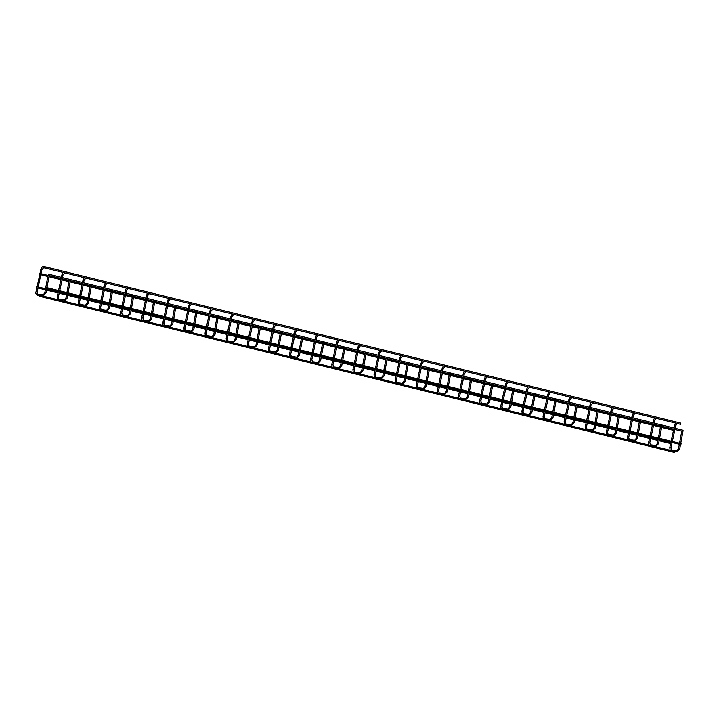 <?xml version="1.0" encoding="UTF-8"?>
<svg xmlns="http://www.w3.org/2000/svg" width="719" height="719" viewBox="0 0 719 719"><rect width="100%" height="100%" fill="white"/><g stroke="black" fill="none" stroke-linecap="round" stroke-linejoin="round"><path stroke-width="1.08" d="M48.488 275.062L49.243 275.251L46.969 287.681M69.321 280.221L70.372 280.446L68.089 292.876M90.441 285.425L91.493 285.641L89.21 298.07M111.562 290.62L112.622 290.836L110.34 303.274M132.691 295.815L133.743 296.039L131.46 308.469M153.812 301.009L154.864 301.234L152.59 313.664M174.942 306.204L175.993 306.429L173.71 318.859M196.062 311.399L197.114 311.624L194.831 324.053M217.183 316.594L218.243 316.818L215.961 329.248M238.313 321.788L239.364 322.013L237.081 334.443M259.433 326.983L260.485 327.208L258.211 339.638M280.563 332.187L281.614 332.403L279.332 344.832M301.683 337.382L302.735 337.597L300.452 350.027M322.804 342.577L323.865 342.792L321.582 355.231M343.934 347.771L344.985 347.996L342.702 360.426M365.054 352.966L366.106 353.191L363.832 365.62M386.184 358.161L387.235 358.386L384.953 370.815M407.305 363.356L408.356 363.58L406.073 376.01M428.425 368.55L429.486 368.775L427.203 381.205M449.555 373.745L450.606 373.97L448.323 386.4M470.675 378.94L471.727 379.165L469.453 391.594M491.805 384.144L492.857 384.359L490.574 396.789M512.926 389.339L513.977 389.554L511.694 401.993M534.046 394.533L535.107 394.758L532.824 407.188M555.176 399.728L556.227 399.953L553.945 412.382M576.296 404.923L577.348 405.148L575.074 417.577M597.426 410.118L598.478 410.342L596.195 422.772M618.547 415.312L619.598 415.537L617.315 427.967M639.667 420.507L640.728 420.732L638.445 433.162M660.797 425.702L661.848 425.927L659.566 438.356M681.918 430.906L682.969 431.121L680.695 443.551M36.525 287.636L36.768 286.602L36.912 287.735M39.716 296.318L39.967 295.293L39.716 296.318L674.368 452.422L674.817 451.631M46.196 288.589L680.857 444.684L681.109 443.659L46.447 287.555L46.196 288.589L46.447 287.555M48.398 274.128L48.11 275.287L48.398 274.128L683.05 430.232L682.924 431.373M39.392 274.37L39.635 273.337L39.392 274.37M45.899 268.214L680.56 424.309L680.848 423.149L46.187 267.055L45.899 268.214L46.187 267.055M45.054 292.795L45.998 292.93L46.771 288.723M43.32 294.826A0.602 0.476 96.8 0 0 43.131 296.003L45.998 292.93M37.864 294.17A0.602 0.476 96.8 0 0 37.676 295.347L39.59 295.581M36.067 291.644L40.857 269.463L41.801 269.652L37.235 291.896L36.067 291.644C35.411 293.046 35.95 294.287 37.676 295.347M42.026 269.715L43.589 267.747A0.602 0.476 -78.2 0 1 43.832 266.578C42.511 266.416 41.522 267.378 40.857 269.463M66.175 297.99L67.128 298.124L67.901 293.918M64.44 300.021A0.602 0.476 96.8 0 0 64.252 301.198L67.128 298.124M58.985 299.365A0.602 0.476 96.8 0 0 58.41 299.823M59.488 291.851L58.356 297.091L57.187 296.839L57.475 299.598M62.571 277.615L62.921 274.847L61.987 274.658L61.403 277.327M63.155 274.91L64.719 272.941A0.602 0.476 -78.2 0 1 64.467 272.78M87.305 303.184L88.248 303.319L89.021 299.122M85.57 305.216A0.602 0.476 96.8 0 0 85.381 306.393L88.248 303.319M80.115 304.559A0.602 0.476 96.8 0 0 79.53 305.027M80.609 297.046L79.476 302.295L78.308 302.034L78.596 304.793M83.692 282.81L84.042 280.042L83.107 279.853L82.532 282.522M84.276 280.113L85.84 278.136A0.602 0.476 -78.2 0 1 85.588 277.974M108.425 308.379L109.378 308.514L110.142 304.317M106.691 310.41A0.602 0.476 96.8 0 0 106.502 311.588L109.378 308.514M101.235 309.754A0.602 0.476 96.8 0 0 100.66 310.222M101.739 302.25L100.606 307.489L99.438 307.238L99.725 309.988M104.812 288.004L105.172 285.236L104.228 285.057L103.653 287.726M105.396 285.308L106.96 283.331A0.602 0.476 -78.2 0 1 106.718 283.169M129.555 313.583L130.499 313.718L131.271 309.512M127.811 315.605A0.602 0.476 96.8 0 0 127.631 316.782L130.499 313.718M122.365 314.949A0.602 0.476 96.8 0 0 121.781 315.416M122.859 307.444L121.727 312.684L120.558 312.432L120.846 315.183M125.942 293.199L126.292 290.431L125.358 290.251L124.782 292.921M126.526 290.503L128.09 288.526A0.602 0.476 -78.2 0 1 127.838 288.364M150.675 318.778L151.619 318.912L152.392 314.706M148.941 320.8A0.602 0.476 96.8 0 0 148.752 321.977L151.619 318.912M143.485 320.153A0.602 0.476 96.8 0 0 142.91 320.611M143.989 312.639L142.856 317.879L141.688 317.627L141.967 320.377M147.062 298.394L147.422 295.626L146.478 295.446L145.903 298.115M147.647 295.698L149.21 293.729A0.602 0.476 -78.2 0 1 148.968 293.559M171.796 323.972L172.749 324.107L173.522 319.901M170.061 325.995A0.602 0.476 96.8 0 0 169.873 327.181L172.749 324.107M164.606 325.348A0.602 0.476 96.8 0 0 164.031 325.806M165.109 317.834L163.977 323.074L162.809 322.822L163.096 325.572M168.192 303.598L168.543 300.821L167.608 300.641L167.024 303.31M168.776 300.893L170.34 298.924A0.602 0.476 -78.2 0 1 170.088 298.762M192.926 329.167L193.869 329.302L194.642 325.096M191.191 331.189A0.602 0.476 96.8 0 0 191.002 332.376L193.869 329.302M185.736 330.542A0.602 0.476 96.8 0 0 185.151 331.001M186.23 323.029L185.098 328.268L183.929 328.017L184.217 330.767M189.313 308.793L189.663 306.015L188.729 305.836L188.153 308.505M189.897 306.087L191.461 304.119A0.602 0.476 -78.2 0 1 191.209 303.957M214.046 334.362L214.999 334.497L215.763 330.291M212.312 336.393A0.602 0.476 96.8 0 0 212.123 337.571L214.999 334.497M206.856 335.737A0.602 0.476 96.8 0 0 206.281 336.195M207.36 328.224L206.227 333.463L205.059 333.212L205.346 335.971M210.433 313.987L210.793 311.219L209.849 311.03L209.274 313.7M211.018 311.282L212.581 309.314A0.602 0.476 -78.2 0 1 212.339 309.152M235.176 339.557L236.12 339.692L236.893 335.485M233.432 341.588A0.602 0.476 96.8 0 0 233.253 342.765L236.12 339.692M227.986 340.932A0.602 0.476 96.8 0 0 227.402 341.39M228.48 333.418L227.348 338.658L226.179 338.406L226.467 341.166M231.563 319.182L231.913 316.414L230.979 316.225L230.404 318.894M232.147 316.477L233.711 314.509A0.602 0.476 -78.2 0 1 233.459 314.347M256.297 344.752L257.24 344.886L258.013 340.68M254.562 346.783A0.602 0.476 96.8 0 0 254.373 347.96L257.24 344.886M249.107 346.127A0.602 0.476 96.8 0 0 248.531 346.585M249.61 338.613L248.477 343.853L247.309 343.601L247.588 346.36M252.684 324.377L253.043 321.609L252.099 321.42L251.524 324.089M253.268 321.672L254.832 319.703A0.602 0.476 -78.2 0 1 254.589 319.542M277.417 349.946L278.37 350.081L279.143 345.884M275.683 351.977A0.602 0.476 96.8 0 0 275.494 353.155L278.37 350.081M270.227 351.321A0.602 0.476 96.8 0 0 269.652 351.78M270.73 343.808L269.598 349.048L268.43 348.796L268.717 351.555M273.813 329.572L274.164 326.803L273.229 326.615L272.645 329.284M274.397 326.866L275.961 324.898A0.602 0.476 -78.2 0 1 275.71 324.736M298.547 355.141L299.49 355.276L300.263 351.079M296.812 357.172A0.602 0.476 96.8 0 0 296.623 358.35L299.49 355.276M291.357 356.516A0.602 0.476 96.8 0 0 290.773 356.983M291.851 349.012L290.719 354.251L289.55 353.991L289.838 356.75M294.934 334.766L295.284 331.998L294.35 331.81L293.774 334.479M295.518 332.07L297.082 330.093A0.602 0.476 -78.2 0 1 296.83 329.931M319.667 360.336L320.62 360.48L321.384 356.273M317.933 362.367A0.602 0.476 96.8 0 0 317.744 363.544L320.62 360.48M312.477 361.711A0.602 0.476 96.8 0 0 311.902 362.178M312.981 354.206L311.848 359.446L310.68 359.194L310.968 361.945M316.054 339.961L316.414 337.193L315.47 337.013L314.895 339.683M316.639 337.265L318.202 335.288A0.602 0.476 -78.2 0 1 317.96 335.126M340.797 365.54L341.741 365.674L342.514 361.468M339.053 367.562A0.602 0.476 96.8 0 0 338.874 368.739L341.741 365.674M333.607 366.906A0.602 0.476 96.8 0 0 333.023 367.373M334.101 359.401L332.969 364.641L331.801 364.389L332.088 367.139M337.184 345.156L337.535 342.388L336.6 342.208L336.025 344.877M337.768 342.46L339.332 340.491A0.602 0.476 -78.2 0 1 339.08 340.321M361.918 370.734L362.861 370.869L363.634 366.663M360.183 372.757A0.602 0.476 96.8 0 0 359.994 373.934L362.861 370.869M354.728 372.109A0.602 0.476 96.8 0 0 354.143 372.568M355.231 364.596L354.099 369.836L352.93 369.584L353.209 372.334M358.305 350.36L358.664 347.583L357.72 347.403L357.145 350.072M358.889 347.654L360.453 345.686A0.602 0.476 -78.2 0 1 360.21 345.515M383.038 375.929L383.991 376.064L384.764 371.858M381.304 377.951A0.602 0.476 96.8 0 0 381.115 379.138L383.991 376.064M375.848 377.304A0.602 0.476 96.8 0 0 375.273 377.763M376.352 369.791L375.219 375.03L374.051 374.779L374.338 377.529M379.434 355.554L379.785 352.777L378.85 352.598L378.266 355.267M380.018 352.849L381.582 350.881A0.602 0.476 -78.2 0 1 381.331 350.719M404.168 381.124L405.112 381.259L405.884 377.053M402.433 383.155A0.602 0.476 96.8 0 0 402.245 384.332L405.112 381.259M396.978 382.499A0.602 0.476 96.8 0 0 396.394 382.957M397.472 374.985L396.34 380.225L395.171 379.974L395.459 382.724M400.555 360.749L400.905 357.981L399.971 357.792L399.396 360.462M401.139 358.044L402.703 356.076A0.602 0.476 -78.2 0 1 402.451 355.914M425.288 386.319L426.241 386.454L427.005 382.247M423.554 388.35A0.602 0.476 96.8 0 0 423.365 389.527L426.241 386.454M418.099 387.694A0.602 0.476 96.8 0 0 417.523 388.152M418.602 380.18L417.469 385.42L416.301 385.168L416.589 387.927M421.676 365.944L422.035 363.176L421.091 362.987L420.516 365.656M422.26 363.239L423.824 361.271A0.602 0.476 -78.2 0 1 423.581 361.109M446.418 391.513L447.362 391.648L448.135 387.442M444.675 393.545A0.602 0.476 96.8 0 0 444.495 394.722L447.362 391.648M439.228 392.889A0.602 0.476 96.8 0 0 438.644 393.347M439.722 385.375L438.59 390.615L437.422 390.363L437.709 393.122M442.805 371.139L443.156 368.371L442.221 368.182L441.646 370.851M443.389 368.434L444.953 366.465A0.602 0.476 -78.2 0 1 444.702 366.304M467.539 396.708L468.482 396.843L469.255 392.637M465.804 398.739A0.602 0.476 96.8 0 0 465.615 399.917L468.482 396.843M460.349 398.083A0.602 0.476 96.8 0 0 459.765 398.542M460.852 390.57L459.72 395.81L458.551 395.558L458.83 398.317M463.926 376.334L464.285 373.565L463.342 373.377L462.766 376.046M464.51 373.628L466.074 371.66A0.602 0.476 -78.2 0 1 465.831 371.498M488.659 401.903L489.612 402.038L490.385 397.841M486.925 403.934A0.602 0.476 96.8 0 0 486.736 405.112L489.612 402.038M481.469 403.278A0.602 0.476 96.8 0 0 480.894 403.745M481.973 395.765L480.84 401.013L479.672 400.753L479.959 403.512M485.055 381.528L485.406 378.76L484.471 378.571L483.887 381.241M485.64 378.832L487.203 376.855A0.602 0.476 -78.2 0 1 486.952 376.693M509.789 407.098L510.733 407.233L511.506 403.035M508.054 409.129A0.602 0.476 96.8 0 0 507.866 410.306L510.733 407.233M502.599 408.473A0.602 0.476 96.8 0 0 502.015 408.94M503.093 400.968L501.961 406.208L500.792 405.956L501.08 408.707M506.176 386.723L506.527 383.955L505.592 383.775L505.017 386.445M506.76 384.027L508.324 382.05A0.602 0.476 -78.2 0 1 508.072 381.888M530.91 412.302L531.862 412.436L532.626 408.23M529.175 414.324A0.602 0.476 96.8 0 0 528.986 415.501L531.862 412.436M523.72 413.668A0.602 0.476 96.8 0 0 523.144 414.135M524.223 406.163L523.09 411.403L521.922 411.151L522.21 413.901M527.297 391.918L527.656 389.15L526.712 388.97L526.137 391.639M527.881 389.222L529.445 387.244A0.602 0.476 -78.2 0 1 529.202 387.083M552.039 417.496L552.983 417.631L553.756 413.425M550.296 419.519A0.602 0.476 96.8 0 0 550.116 420.696L552.983 417.631M544.849 418.871A0.602 0.476 96.8 0 0 544.265 419.33M545.344 411.358L544.211 416.598L543.043 416.346L543.33 419.096M548.426 397.122L548.777 394.345L547.842 394.165L547.267 396.834M549.01 394.416L550.574 392.448A0.602 0.476 -78.2 0 1 550.323 392.277M573.16 422.691L574.104 422.826L574.876 418.62M571.425 424.713A0.602 0.476 96.8 0 0 571.237 425.9L574.104 422.826M565.97 424.066A0.602 0.476 96.8 0 0 565.386 424.525M566.473 416.553L565.341 421.792L564.172 421.541L564.451 424.291M569.547 402.316L569.906 399.539L568.963 399.36L568.387 402.029M570.131 399.611L571.695 397.643A0.602 0.476 -78.2 0 1 571.452 397.481M594.28 427.886L595.233 428.021L596.006 423.815M592.546 429.908A0.602 0.476 96.8 0 0 592.357 431.094L595.233 428.021M587.09 429.261A0.602 0.476 96.8 0 0 586.515 429.719M587.594 421.747L586.461 426.987L585.293 426.735L585.581 429.486M590.676 407.511L591.027 404.734L590.092 404.554L589.508 407.224M591.261 404.806L592.824 402.838A0.602 0.476 -78.2 0 1 592.573 402.676M615.41 433.081L616.354 433.215L617.127 429.009M613.675 435.112A0.602 0.476 96.8 0 0 613.487 436.289L616.354 433.215M608.22 434.456A0.602 0.476 96.8 0 0 607.636 434.914M608.714 426.942L607.582 432.182L606.414 431.93L606.701 434.689M611.797 412.706L612.148 409.938L611.213 409.749L610.638 412.418M612.381 410.001L613.945 408.033A0.602 0.476 -78.2 0 1 613.693 407.871M636.531 438.275L637.483 438.41L638.247 434.204M634.796 440.307A0.602 0.476 96.8 0 0 634.607 441.484L637.483 438.41M629.341 439.651A0.602 0.476 96.8 0 0 628.766 440.109M629.844 432.137L628.712 437.377L627.543 437.125L627.831 439.884M632.918 417.901L633.277 415.133L632.334 414.944L631.758 417.613M633.502 415.196L635.066 413.227A0.602 0.476 -78.2 0 1 634.823 413.066M657.66 443.47L658.604 443.605L659.377 439.399M655.917 445.501A0.602 0.476 96.8 0 0 655.728 446.679L658.604 443.605M650.47 444.845A0.602 0.476 96.8 0 0 649.886 445.304M650.965 437.332L649.832 442.571L648.664 442.32L648.951 445.079M654.047 423.096L654.398 420.327L653.463 420.139L652.888 422.808M654.632 420.39L656.195 418.422A0.602 0.476 -78.2 0 1 655.944 418.26M678.781 448.665L679.725 448.8L680.498 444.603M677.046 450.696A0.602 0.476 96.8 0 0 676.858 451.874L679.725 448.8M671.591 450.04A0.602 0.476 96.8 0 0 671.007 450.498M672.094 442.527L670.962 447.766L669.793 447.515L670.072 450.274M675.168 428.29L675.527 425.522L674.584 425.333L674.009 428.003M675.752 425.585L677.316 423.617A0.602 0.476 -78.2 0 1 677.073 423.455M37.235 291.896L37.774 294.152L43.275 294.817L44.83 292.714L48.029 275.251M40.174 295.644L43.131 296.003M46.097 267.046L43.832 266.578M46.187 268.286L43.589 267.747M58.356 297.091L58.895 299.347L64.395 300.012L65.95 297.909L66.732 293.64M66.93 292.588L69.15 280.464M58.796 300.542L64.252 301.198M61.151 278.496L58.554 290.53M58.329 291.572L57.187 296.839M62.31 278.783L59.713 290.818M61.987 274.658L63.119 272.447M67.307 273.49L64.719 272.941M79.476 302.295L80.016 304.541L85.525 305.207L87.071 303.103L87.862 298.834M88.051 297.792L90.279 285.659M79.926 305.737L85.381 306.393M82.281 283.69L79.674 295.725M79.45 296.767L78.308 302.034M83.44 283.978L80.834 296.012M83.107 279.853L84.24 277.642M88.437 278.684L85.84 278.136M100.606 307.489L101.145 309.736L106.646 310.401L108.201 308.298L108.982 304.029M109.171 302.987L111.4 290.853M101.046 310.932L106.502 311.588M103.401 288.894L100.804 300.919M100.579 301.962L99.438 307.238M104.561 289.173L101.963 301.207M104.228 285.057L105.369 282.837M109.558 283.879L106.96 283.331M121.727 312.684L122.266 314.94L127.766 315.596L129.321 313.502L130.103 309.224M130.301 308.181L132.521 296.057M122.176 316.135L127.631 316.782M124.522 294.089L121.924 306.123M121.7 307.157L120.558 312.432M125.69 294.368L123.084 306.402M125.358 290.251L126.49 288.031M130.687 289.074L128.09 288.526M142.856 317.879L143.396 320.135L148.896 320.791L150.451 318.697L151.233 314.419M151.421 313.376L153.65 301.252M143.297 321.33L148.752 321.977M145.651 299.284L143.045 311.318M142.82 312.352L141.688 317.627M146.811 299.571L144.213 311.597M146.478 295.446L147.611 293.226M151.808 294.269L149.21 293.729M163.977 323.074L164.516 325.33L170.017 325.986L171.571 323.892L172.353 319.613M172.551 318.571L174.771 306.447M164.417 326.525L169.873 327.181M166.772 304.479L164.175 316.513M163.95 317.546L162.809 322.822M167.931 304.766L165.334 316.8M167.608 300.641L168.74 298.43M172.928 299.464L170.34 298.924M185.098 328.268L185.637 330.524L191.146 331.189L192.692 329.086L193.483 324.808M193.672 323.766L195.901 311.642M185.547 331.72L191.002 332.376M187.902 309.673L185.295 321.708M185.071 322.741L183.929 328.017M189.061 309.961L186.455 321.995M188.729 305.836L189.861 303.625M194.058 304.658L191.461 304.119M206.227 333.463L206.766 335.719L212.267 336.384L213.822 334.281L214.604 330.003M214.792 328.96L217.021 316.836M206.668 336.914L212.123 337.571M209.022 314.868L206.425 326.902M206.2 327.936L205.059 333.212M210.182 315.156L207.584 327.19M209.849 311.03L210.991 308.819M215.179 309.853L212.581 309.314M227.348 338.658L227.887 340.914L233.387 341.579L234.942 339.476L235.724 335.198M235.922 334.155L238.142 322.031M227.797 342.109L233.253 342.765M230.143 320.063L227.546 332.097M227.321 333.131L226.179 338.406M231.311 320.35L228.705 332.385M230.979 316.225L232.111 314.014M236.308 315.048L233.711 314.509M248.477 343.853L249.017 346.109L254.517 346.774L256.072 344.671L256.854 340.402M257.043 339.35L259.271 327.226M248.918 347.304L254.373 347.96M251.273 325.258L248.666 337.292M248.441 338.334L247.309 343.601M252.432 325.545L249.835 337.579M252.099 321.42L253.232 319.209M257.429 320.252L254.832 319.703M269.598 349.048L270.137 351.303L275.638 351.968L277.192 349.865L277.974 345.596M278.172 344.554L280.392 332.421M270.038 352.499L275.494 353.155M272.393 330.452L269.796 342.487M269.571 343.529L268.43 348.796M273.553 330.74L270.955 342.774M273.229 326.615L274.361 324.404M278.55 325.446L275.961 324.898M290.719 354.251L291.258 356.498L296.767 357.163L298.313 355.06L299.104 350.791M299.293 349.749L301.522 337.615M291.168 357.694L296.623 358.35M293.523 335.656L290.916 347.681M290.692 348.724L289.55 353.991M294.682 335.935L292.076 347.969M294.35 331.81L295.482 329.599M299.679 330.641L297.082 330.093M311.848 359.446L312.388 361.693L317.888 362.358L319.443 360.264L320.225 355.986M320.413 354.943L322.642 342.819M312.289 362.897L317.744 363.544M314.643 340.851L312.046 352.885M311.821 353.919L310.68 359.194M315.803 341.13L313.205 353.164M315.47 337.013L316.612 334.793M320.8 335.836L318.202 335.288M332.969 364.641L333.508 366.897L339.009 367.553L340.563 365.459L341.345 361.181M341.543 360.138L343.763 348.014M333.418 368.092L338.874 368.739M335.764 346.046L333.167 358.08M332.942 359.114L331.801 364.389M336.932 346.333L334.326 358.359M336.6 342.208L337.732 339.988M341.929 341.031L339.332 340.491M354.099 369.836L354.638 372.091L360.138 372.748L361.693 370.653L362.475 366.375M362.664 365.333L364.893 353.209M354.539 373.287L359.994 373.934M356.894 351.24L354.287 363.275M354.063 364.308L352.93 369.584M358.053 351.528L355.456 363.562M357.72 347.403L358.853 345.183M363.05 346.225L360.453 345.686M375.219 375.03L375.758 377.286L381.259 377.942L382.814 375.848L383.595 371.57M383.793 370.528L386.013 358.404M375.66 378.482L381.115 379.138M378.014 356.435L375.417 368.47M375.192 369.503L374.051 374.779M379.174 356.723L376.576 368.757M378.85 352.598L379.983 350.387M384.171 351.42L381.582 350.881M396.34 380.225L396.879 382.481L402.388 383.146L403.934 381.043L404.725 376.765M404.914 375.722L407.134 363.598M396.789 383.676L402.245 384.332M399.144 361.63L396.537 373.664M396.313 374.698L395.171 379.974M400.303 361.918L397.697 373.952M399.971 357.792L401.103 355.581M405.3 356.615L402.703 356.076M417.469 385.42L418.009 387.676L423.509 388.341L425.064 386.238L425.846 381.96M426.034 380.917L428.263 368.793M417.91 388.871L423.365 389.527M420.264 366.825L417.667 378.859M417.442 379.893L416.301 385.168M421.424 367.112L418.826 379.147M421.091 362.987L422.233 360.776M426.421 361.81L423.824 361.271M438.59 390.615L439.129 392.871L444.63 393.536L446.184 391.433L446.966 387.164M447.164 386.112L449.384 373.988M439.039 394.066L444.495 394.722M441.385 372.02L438.788 384.054M438.563 385.087L437.422 390.363M442.553 372.307L439.947 384.341M442.221 368.182L443.353 365.971M447.551 367.005L444.953 366.465M459.72 395.81L460.259 398.065L465.759 398.73L467.314 396.627L468.096 392.358M468.285 391.307L470.514 379.183M460.16 399.261L465.615 399.917M462.515 377.214L459.908 389.249M459.684 390.291L458.551 395.558M463.674 377.502L461.077 389.536M463.342 373.377L464.474 371.166M468.671 372.208L466.074 371.66M480.84 401.013L481.379 403.26L486.88 403.925L488.435 401.822L489.217 397.553M489.414 396.511L491.634 384.377M481.281 404.455L486.736 405.112M483.635 382.409L481.038 394.443M480.813 395.486L479.672 400.753M484.795 382.697L482.197 394.731M484.471 378.571L485.604 376.361M489.792 377.403L487.203 376.855M501.961 406.208L502.5 408.455L508.009 409.12L509.555 407.017L510.346 402.748M510.535 401.705L512.755 389.572M502.41 409.65L507.866 410.306M504.765 387.613L502.159 399.638M501.934 400.681L500.792 405.956M505.924 387.892L503.318 399.926M505.592 383.775L506.724 381.555M510.921 382.598L508.324 382.05M523.09 411.403L523.63 413.659L529.13 414.315L530.685 412.221L531.467 407.943M531.656 406.9L533.884 394.776M523.531 414.854L528.986 415.501M525.886 392.808L523.288 404.842M523.064 405.876L521.922 411.151M527.045 393.086L524.448 405.121M526.712 388.97L527.854 386.75M532.042 387.793L529.445 387.244M544.211 416.598L544.75 418.853L550.251 419.51L551.806 417.415L552.587 413.137M552.785 412.095L555.005 399.971M544.66 420.049L550.116 420.696M547.006 398.002L544.409 410.037M544.184 411.07L543.043 416.346M548.175 398.29L545.568 410.315M547.842 394.165L548.974 391.945M553.172 392.987L550.574 392.448M565.341 421.792L565.88 424.048L571.38 424.704L572.935 422.61L573.717 418.332M573.906 417.29L576.135 405.165M565.781 425.244L571.237 425.9M568.136 403.197L565.529 415.231M565.305 416.265L564.172 421.541M569.295 403.485L566.698 415.519M568.963 399.36L570.095 397.149M574.292 398.182L571.695 397.643M586.461 426.987L587.001 429.243L592.501 429.908L594.056 427.805L594.838 423.527M595.035 422.484L597.255 410.36M586.902 430.438L592.357 431.094M589.256 408.392L586.659 420.426M586.434 421.46L585.293 426.735M590.416 408.68L587.818 420.714M590.092 404.554L591.225 402.343M595.413 403.377L592.824 402.838M607.582 432.182L608.121 434.438L613.631 435.103L615.176 433L615.967 428.722M616.156 427.679L618.376 415.555M608.031 435.633L613.487 436.289M610.386 413.587L607.78 425.621M607.555 426.655L606.414 431.93M611.545 413.874L608.939 425.909M611.213 409.749L612.345 407.538M616.543 408.572L613.945 408.033M628.712 437.377L629.251 439.633L634.751 440.298L636.306 438.195L637.088 433.917M637.277 432.874L639.506 420.75M629.152 440.828L634.607 441.484M631.507 418.782L628.909 430.816M628.685 431.849L627.543 437.125M632.666 419.069L630.069 431.103M632.334 414.944L633.475 412.733M637.663 413.767L635.066 413.227M649.832 442.571L650.371 444.827L655.872 445.492L657.427 443.389L658.209 439.12M658.406 438.069L660.626 425.945M650.282 446.023L655.728 446.679M652.627 423.976L650.03 436.011M649.805 437.053L648.664 442.32M653.796 424.264L651.189 436.298M653.463 420.139L654.596 417.928M658.793 418.97L656.195 418.422M670.962 447.766L671.501 450.022L677.001 450.687L678.556 448.584L679.338 444.315M679.527 443.272L681.756 431.139M671.402 451.217L676.858 451.874M673.757 429.171L671.151 441.205M670.926 442.248L669.793 447.515M674.916 429.459L672.319 441.493M674.584 425.333L675.716 423.123M679.913 424.165L677.316 423.617M38.071 288.013L45.36 289.811M46.519 290.099L58.032 292.93M59.192 293.217L66.481 295.006M67.649 295.293L79.162 298.124M80.321 298.412L87.61 300.2M88.77 300.488L100.283 303.319M101.442 303.607L108.731 305.395M109.899 305.683L121.403 308.514M122.572 308.802L129.86 310.59M131.02 310.878L142.533 313.709M143.692 313.996L150.981 315.785M152.14 316.072L163.653 318.903M164.813 319.191L172.102 320.989M173.27 321.267L184.783 324.098M185.942 324.386L193.231 326.183M194.391 326.462L205.904 329.293M207.063 329.581L214.352 331.378M215.52 331.666L227.024 334.497M228.193 334.775L235.481 336.573M236.641 336.86L248.154 339.692M249.313 339.97L256.602 341.768M257.762 342.055L269.274 344.886M270.434 345.174L277.723 346.962M278.891 347.25L290.404 350.081M291.563 350.369L298.852 352.157M300.012 352.445L311.525 355.276M312.684 355.563L319.973 357.352M321.141 357.64L332.645 360.471M333.814 360.758L341.103 362.547M342.262 362.834L353.775 365.665M354.934 365.953L362.223 367.742M363.383 368.029L374.896 370.86M376.055 371.148L383.344 372.945M384.512 373.224L396.025 376.055M397.185 376.343L404.473 378.14M405.633 378.428L417.146 381.259M418.305 381.537L425.594 383.335M426.762 383.622L438.266 386.454M439.435 386.732L446.724 388.53M447.883 388.817L459.396 391.648M460.555 391.936L467.844 393.724M469.004 394.012L480.517 396.843M481.676 397.131L488.965 398.919M490.133 399.207L501.646 402.038M502.806 402.325L510.095 404.114M511.254 404.402L522.767 407.233M523.926 407.52L531.215 409.309M532.384 409.596L543.888 412.427M545.056 412.715L552.336 414.504M553.504 414.791L565.017 417.622M566.177 417.91L573.465 419.707M574.625 419.986L586.138 422.817M587.297 423.105L594.586 424.902M595.754 425.181L607.267 428.012M608.427 428.299L615.716 430.097M616.875 430.384L628.388 433.215M629.547 433.494L636.836 435.292M637.996 435.579L649.509 438.41M650.677 438.689L657.957 440.486M659.125 440.774L670.638 443.605M38.296 286.98L45.549 288.768M46.717 289.056L58.257 291.887M59.416 292.175L66.678 293.963M67.838 294.251L79.378 297.091M80.546 297.369L87.799 299.158M88.958 299.446L100.507 302.286M101.667 302.564L108.92 304.353M110.088 304.64L121.628 307.48M122.796 307.768L130.049 309.547M131.209 309.835L142.757 312.675M143.917 312.963L151.17 314.742M152.338 315.03L163.878 317.87M165.037 318.158L172.299 319.937M173.459 320.225L184.999 323.065M186.167 323.352L193.42 325.132M194.579 325.419L206.128 328.259M207.288 328.547L214.541 330.336M215.709 330.614L227.249 333.454M228.417 333.742L235.67 335.53M236.83 335.809L248.379 338.649M249.538 338.937L256.791 340.725M257.959 341.013L269.499 343.853M270.659 344.131L277.92 345.92M279.08 346.207L290.62 349.048M291.788 349.326L299.041 351.115M300.2 351.402L311.749 354.242M312.909 354.53L320.162 356.309M321.33 356.597L332.87 359.437M334.029 359.725L341.291 361.504M342.451 361.792L354 364.632M355.159 364.919L362.412 366.699M363.58 366.987L375.12 369.827M376.28 370.114L383.542 371.894M384.701 372.181L396.241 375.021M397.409 375.309L404.662 377.098M405.822 377.376L417.371 380.216M418.53 380.504L425.783 382.292M426.951 382.571L438.491 385.411M439.651 385.699L446.912 387.487M448.072 387.775L459.621 390.606M460.78 390.893L468.033 392.682M469.201 392.969L480.741 395.81M481.901 396.088L489.163 397.877M490.322 398.164L501.862 401.004M503.03 401.283L510.283 403.071M511.443 403.359L522.992 406.199M524.151 406.487L531.404 408.266M532.572 408.554L544.112 411.394M545.272 411.681L552.534 413.461M553.693 413.749L565.242 416.589M566.401 416.876L573.654 418.656M574.823 418.943L586.362 421.783M587.522 422.071L594.784 423.851M595.943 424.138L607.483 426.978M608.651 427.266L615.904 429.054M617.064 429.333L628.613 432.173M629.772 432.461L637.025 434.249M638.193 434.528L649.733 437.368M650.893 437.655L658.155 439.444M659.314 439.731L670.863 442.571M42.601 295.94L674.629 451.388M49.189 275.557L682.762 431.391M40.938 274.748L47.814 276.438M48.973 276.725L60.899 279.655M62.068 279.943L68.934 281.632M70.103 281.92L82.029 284.85M83.188 285.137L90.064 286.827M91.223 287.115L103.15 290.045M104.309 290.332L111.184 292.022M112.353 292.309L124.279 295.248M125.439 295.527L132.305 297.217M133.473 297.504L145.4 300.443M146.559 300.722L153.435 302.42M154.594 302.699L166.52 305.638M167.689 305.926L174.555 307.615M175.724 307.894L187.65 310.833M188.809 311.12L195.685 312.81M196.844 313.098L208.771 316.027M209.93 316.315L216.805 318.005M217.965 318.292L229.9 321.222M231.06 321.51L237.926 323.199M239.094 323.487L251.021 326.417M252.18 326.705L259.056 328.394M260.215 328.682L272.142 331.612M273.31 331.899L280.176 333.589M281.345 333.877L293.271 336.807M294.431 337.094L301.306 338.784M302.465 339.071L314.392 342.01M315.551 342.289L322.427 343.979M323.586 344.266L335.521 347.205M336.681 347.484L343.547 349.173M344.716 349.461L356.642 352.4M357.801 352.687L364.677 354.377M365.836 354.656L377.763 357.595M378.931 357.882L385.797 359.572M386.966 359.86L398.892 362.789M400.052 363.077L406.927 364.767M408.086 365.054L420.013 367.984M421.172 368.272L428.048 369.961M429.207 370.249L441.142 373.179M442.302 373.467L449.168 375.156M450.337 375.444L462.263 378.374M463.422 378.661L470.298 380.351M471.457 380.639L483.384 383.569M484.552 383.856L491.419 385.546M492.587 385.833L504.513 388.763M505.673 389.051L512.548 390.741M513.708 391.028L525.634 393.967M526.793 394.246L533.669 395.935M534.828 396.223L546.764 399.162M547.923 399.44L554.789 401.139M555.958 401.418L567.884 404.357M569.044 404.644L575.919 406.334M577.078 406.612L589.005 409.551M590.173 409.839L597.04 411.529M598.208 411.816L610.134 414.746M611.294 415.034L618.169 416.723M619.329 417.011L631.255 419.941M632.414 420.229L639.29 421.918M640.449 422.206L652.385 425.136M653.544 425.423L660.41 427.113M661.579 427.401L673.505 430.33M41.163 273.714L48.002 275.395M49.171 275.683L61.124 278.621M62.292 278.909L69.132 280.59M70.291 280.877L82.254 283.816M83.413 284.104L90.252 285.785M91.412 286.072L103.374 289.011M104.534 289.299L111.373 290.979M112.541 291.267L124.504 294.206M125.663 294.493L132.503 296.174M133.662 296.462L145.624 299.401M146.784 299.688L153.623 301.369M154.792 301.656L166.745 304.595M167.913 304.883L174.753 306.564M175.912 306.851L187.875 309.799M189.034 310.078L195.874 311.767M197.033 312.046L208.995 314.994M210.155 315.273L216.994 316.962M218.163 317.241L230.125 320.189M231.284 320.476L238.124 322.157M239.283 322.445L251.246 325.383M252.405 325.671L259.244 327.352M260.413 327.639L272.366 330.578M273.535 330.866L280.374 332.546M281.533 332.834L293.496 335.773M294.655 336.061L301.495 337.741M302.654 338.029L314.616 340.968M315.776 341.255L322.615 342.936M323.784 343.224L335.737 346.163M336.905 346.45L343.745 348.131M344.904 348.418L356.867 351.357M358.026 351.645L364.866 353.326M366.034 353.613L377.987 356.561M379.156 356.84L385.995 358.529M387.155 358.808L399.117 361.756M400.276 362.034L407.116 363.724M408.275 364.003L420.238 366.951M421.397 367.238L428.236 368.919M429.405 369.207L441.358 372.145M442.527 372.433L449.366 374.114M450.525 374.401L462.488 377.34M463.647 377.628L470.487 379.308M471.655 379.596L483.608 382.535M484.777 382.823L491.616 384.503M492.776 384.791L504.738 387.73M505.897 388.017L512.737 389.698M513.896 389.986L525.859 392.925M527.018 393.212L533.858 394.893M535.026 395.18L546.979 398.119M548.148 398.407L554.987 400.088M556.146 400.375L568.109 403.314M569.268 403.602L576.108 405.282M577.276 405.57L589.229 408.518M590.398 408.796L597.237 410.486M598.397 410.765L610.359 413.713M611.518 413.991L618.358 415.681M619.517 415.959L631.48 418.907M632.639 419.195L639.479 420.876M640.647 421.163L652.6 424.102M653.769 424.39L660.608 426.07M661.768 426.358L673.73 429.297"/></g></svg>

